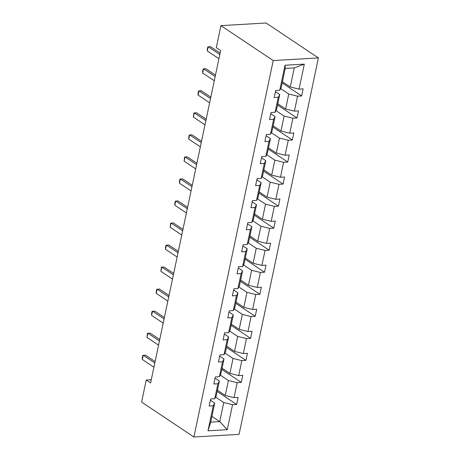 <?xml version="1.0" encoding="UTF-8"?>
<svg xmlns="http://www.w3.org/2000/svg" width="460" height="460" viewBox="0 0 460 460"><rect width="100%" height="100%" fill="white"/><g stroke="black" fill="none" stroke-linecap="round" stroke-linejoin="round"><path stroke-width="0.69" d="M273.223 60.559L220.927 25.633L266.104 23L318.4 57.925L239.073 434.366L193.896 437L273.223 60.559L318.4 57.925M282.434 81.748L290.254 86.974L294.273 67.902L304.313 64.118L299.046 89.119L303.134 88.883L301.645 95.945L282.181 82.944M290.254 86.974L299.046 89.119M277.788 103.787L285.614 109.008L288.765 94.035L297.557 96.18L301.645 95.945M297.557 96.18L294.4 111.153L298.488 110.917L297.005 117.978L277.535 104.978M273.142 125.821L280.968 131.042L284.125 116.07L292.911 118.22L297.005 117.978M292.911 118.22L289.76 133.193L293.848 132.951L292.359 140.012L272.895 127.017M268.502 147.855L276.322 153.082L279.479 138.109L288.27 140.254L292.359 140.012M288.27 140.254L285.114 155.227L289.202 154.986L287.713 162.052L268.249 149.052M263.856 169.889L271.682 175.116L274.839 160.143L283.624 162.288L287.713 162.052M283.624 162.288L280.468 177.261L284.562 177.025L283.072 184.086L263.603 171.085M259.216 191.929L267.036 197.15L270.192 182.177L278.978 184.322L283.072 184.086M278.978 184.322L275.827 199.295L279.916 199.059L278.426 206.12L258.963 193.119M254.57 213.963L262.395 219.19L265.546 204.217L274.338 206.362L278.426 206.12M274.338 206.362L271.181 221.335L275.275 221.093L273.786 228.16L254.317 215.159M249.924 235.997L257.749 241.224L260.906 226.251L269.692 228.396L273.786 228.16M269.692 228.396L266.541 243.369L270.63 243.133L269.14 250.194L249.677 237.193M245.283 258.037L253.103 263.258L256.26 248.285L265.052 250.43L269.14 250.194M265.052 250.43L261.895 265.403L265.983 265.167L264.5 272.228L245.03 259.227M240.637 280.071L248.463 285.292L251.62 270.319L260.406 272.469L264.5 272.228M260.406 272.469L257.249 287.442L261.343 287.201L259.854 294.262L240.384 281.267M235.997 302.105L243.817 307.332L246.974 292.359L255.766 294.503L259.854 294.262M255.766 294.503L252.609 309.476L256.697 309.235L255.208 316.302L235.744 303.301M231.351 324.139L239.177 329.366L242.328 314.393L251.12 316.537L255.208 316.302M251.12 316.537L247.963 331.51L252.057 331.275L250.568 338.336L231.098 325.335M226.711 346.179L234.531 351.4L237.688 336.427L246.474 338.572L250.568 338.336M246.474 338.572L243.323 353.544L247.411 353.309L245.922 360.37L226.458 347.369M222.065 368.213L229.891 373.44L233.042 358.466L241.833 360.611L245.922 360.37M241.833 360.611L238.677 375.584L242.765 375.343L241.281 382.409L221.812 369.409M217.419 390.247L225.245 395.473L228.401 380.5L237.187 382.645L241.281 382.409M237.187 382.645L234.031 397.618L238.125 397.382L236.636 404.443L217.172 391.443M211.916 416.38L219.736 421.607L223.755 402.534L232.547 404.679L236.636 404.443M232.547 404.679L227.274 429.68L207.983 430.807L213.256 405.806L209.162 406.042L210.651 398.981L214.739 398.745L217.896 383.772L213.808 384.008L215.297 376.947L219.386 376.705L222.542 361.732L218.448 361.974L219.937 354.907L224.031 354.671L227.183 339.698L223.094 339.934L224.583 332.873L228.672 332.637L231.828 317.664L227.74 317.9L229.224 310.839L233.318 310.598L236.469 295.625L232.38 295.866L233.87 288.805L237.958 288.564L241.115 273.591L237.026 273.832L238.516 266.765L242.604 266.53L245.761 251.557L241.667 251.792L243.156 244.731L247.25 244.496L250.401 229.523L246.313 229.758L247.802 222.697L251.89 222.456L255.047 207.483L250.953 207.724L252.442 200.658L256.536 200.422L259.687 185.449L255.599 185.685L257.088 178.624L261.176 178.388L264.333 163.415L260.245 163.651L261.734 156.59L265.822 156.348L268.979 141.375L264.885 141.617L266.374 134.556L270.463 134.314L273.619 119.341L269.531 119.583L271.02 112.516L275.109 112.28L278.265 97.307L274.171 97.543L275.661 90.482L279.755 90.246L285.022 65.239L304.313 64.118M151.277 379.747L146.24 380.041L150.598 382.95L220.639 50.577L216.286 47.667L220.927 25.633M275.109 112.28L276.575 109.537L279.732 94.564L275.408 91.678M279.732 94.564L278.265 97.307M280.629 88.602L288.765 94.035M285.614 109.008L294.4 111.153M270.463 134.314L271.935 131.571L275.086 116.598L270.767 113.712M275.086 116.598L273.619 119.341M275.988 110.636L284.125 116.07M280.968 131.042L289.76 133.193M265.822 156.348L267.289 153.605L270.445 138.632L266.121 135.746M270.445 138.632L268.979 141.375M271.342 132.675L279.479 138.109M276.322 153.082L285.114 155.227M261.176 178.388L262.643 175.645L265.799 160.672L261.481 157.786M265.799 160.672L264.333 163.415M266.702 154.709L274.839 160.143M271.682 175.116L280.468 177.261M256.536 200.422L258.002 197.679L261.159 182.706L256.835 179.82M261.159 182.706L259.687 185.449M262.056 176.743L270.192 182.177M267.036 197.15L275.827 199.295M251.89 222.456L253.356 219.713L256.513 204.74L252.195 201.854M256.513 204.74L255.047 207.483M257.41 198.783L265.546 204.217M262.395 219.19L271.181 221.335M247.25 244.496L248.716 241.747L251.867 226.774L247.549 223.893M251.867 226.774L250.401 229.523M252.77 220.817L260.906 226.251M257.749 241.224L266.541 243.369M242.604 266.53L244.07 263.787L247.227 248.814L242.903 245.927M247.227 248.814L245.761 251.557M248.124 242.851L256.26 248.285M253.103 263.258L261.895 265.403M237.958 288.564L239.43 285.821L242.581 270.848L238.263 267.961M242.581 270.848L241.115 273.591M243.484 264.885L251.62 270.319M248.463 285.292L257.249 287.442M233.318 310.598L234.784 307.855L237.941 292.882L233.617 289.995M237.941 292.882L236.469 295.625M238.838 286.925L246.974 292.359M243.817 307.332L252.609 309.476M228.672 332.637L230.138 329.895L233.295 314.922L228.976 312.035M233.295 314.922L231.828 317.664M234.192 308.959L242.328 314.393M239.177 329.366L247.963 331.51M224.031 354.671L225.498 351.929L228.649 336.956L224.33 334.069M228.649 336.956L227.183 339.698M229.552 330.993L237.688 336.427M234.531 351.4L243.323 353.544M219.386 376.705L220.852 373.963L224.008 358.99L219.684 356.103M224.008 358.99L222.542 361.732M224.905 353.033L233.042 358.466M229.891 373.44L238.677 375.584M214.739 398.745L216.211 395.997L219.362 381.024L215.044 378.143M219.362 381.024L217.896 383.772M220.265 375.067L228.401 380.5M225.245 395.473L234.031 397.618M207.983 430.807L210.703 422.13L214.722 403.063L210.398 400.177M214.722 403.063L213.256 405.806M146.24 380.041L141.599 402.074L193.896 437M294.273 67.902L285.24 68.431L281.221 87.498L279.755 90.246M215.619 397.101L223.755 402.534M210.703 422.13L219.736 421.607L227.274 429.68M285.022 65.239L285.24 68.431M153.916 367.224L142.318 359.484L142.324 357.615L142.773 355.494L145.412 355.12L155.1 361.589M142.318 359.484L143.215 355.247L154.807 362.986M158.556 345.19L146.964 337.45L147.413 333.46L150.052 333.08L159.746 339.555M146.964 337.45L147.855 333.212L159.453 340.952M163.202 323.156L151.605 315.41L151.61 313.542L152.059 311.426L154.698 311.046L164.387 317.521M151.605 315.41L152.501 311.173L164.093 318.918M167.842 301.122L156.25 293.377L156.256 291.508L156.705 289.386L159.344 289.012L169.033 295.481M156.25 293.377L157.142 289.139L168.739 296.884M172.488 279.082L160.896 271.342L161.345 267.352L163.984 266.972L173.679 273.447M160.896 271.342L161.788 267.105L173.38 274.844M177.134 257.048L165.537 249.303L165.542 247.434L165.991 245.318L168.63 244.939L178.319 251.413M165.537 249.303L166.428 245.065L178.026 252.81M181.775 235.014L170.183 227.269L170.631 223.284L173.27 222.904L182.965 229.373M170.183 227.269L171.074 223.031L182.666 230.776M186.421 212.974L174.823 205.235L174.829 203.366L175.277 201.244L177.916 200.87L187.605 207.339M174.823 205.235L175.72 200.997L187.312 208.736M191.061 190.94L179.469 183.201L179.475 181.326L179.923 179.21L182.557 178.831L192.251 185.305M179.469 183.201L180.36 178.963L191.958 186.702M195.707 168.906L184.115 161.161L184.564 157.176L187.203 156.797L196.892 163.271M184.115 161.161L185.006 156.923L196.598 164.668M200.353 146.872L188.755 139.127L188.761 137.258L189.209 135.136L191.849 134.763L201.537 141.231M188.755 139.127L189.646 134.889L201.244 142.635M204.993 124.832L193.401 117.093L193.85 113.102L196.489 112.723L206.183 119.197M193.401 117.093L194.292 112.855L205.884 120.595M209.639 102.798L198.041 95.053L198.047 93.184L198.496 91.068L201.135 90.689L210.824 97.163M198.041 95.053L198.939 90.815L210.53 98.561M214.279 80.764L202.687 73.019L202.693 71.15L203.142 69.034L205.775 68.655L215.47 75.124M202.687 73.019L203.579 68.781L215.177 76.527M218.925 58.725L207.328 50.985L207.333 49.116L207.782 46.995L210.421 46.621L220.11 53.09M207.328 50.985L208.225 46.747L219.817 54.487"/></g></svg>
